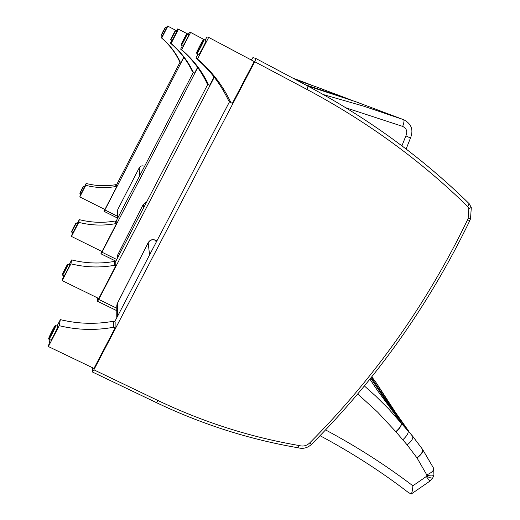 <?xml version="1.0" encoding="UTF-8"?>
<svg xmlns="http://www.w3.org/2000/svg" width="520" height="520" viewBox="0 0 520 520"><rect width="100%" height="100%" fill="white"/><g stroke="black" fill="none" stroke-linecap="round" stroke-linejoin="round"><path stroke-width="0.78" d="M144.437 166.621L144.41 166.309C142.24 165.38 140.504 165.893 139.21 167.863L139.711 175.728M117.104 219.323L117.787 209.469L139.21 167.863M143.299 204.38L146.601 202.04L143.24 204.49L143.605 207.805M117.098 256.692L117.65 255.08M117.072 258.843L117.54 255.242M408.408 492.538L411.209 494L411.671 493.721M411.996 435.363L422.624 449.449C423.41 451.607 421.558 454.46 417.066 458.01L426.998 475.267L426.29 476.528L412.874 485.797C412.626 489.931 412.074 492.668 411.209 494M426.972 474.799C431.71 472.661 433.94 470.516 433.667 468.371L433.453 467.954M433.446 467.948L422.637 449.469M426.998 475.267C430.723 476.119 433.03 476.093 433.921 475.196L433.947 475.104M426.582 476.203C429.975 477.874 432.029 478.433 432.744 477.874L432.763 477.834M426.29 476.528L429.825 481.175L432.744 477.874M412.601 436.131L388.726 408.98L375.531 395.915L364.397 385.95M369.902 379.178L377.689 390.825L401.102 422.695C401.947 424.736 400.192 427.732 395.824 431.691L407.179 444.912L417.066 458.01M395.947 431.841C400.309 427.875 402.064 424.873 401.219 422.832L377.8 390.949L369.922 379.158M370.786 378.072L384.02 398.093L407.966 430.573C408.856 432.653 407.154 435.708 402.863 439.751M397.481 415.428L376.298 382.915L371.793 376.818L376.168 382.726L396.435 414.739L388.284 403.215L371.345 377.384M381.966 391.671L393.055 408.974L408.544 430.937M410.091 433.03L412.88 436.768M116.76 317.798L116.792 306.312L117.351 303.524L148.18 242.756C150.053 239.889 152.588 239.103 155.773 240.409L155.734 240.279C152.575 238.966 150.059 239.746 148.194 242.619L148.18 242.769C150.059 239.909 152.588 239.129 155.779 240.428L155.773 240.409M116.812 305.26L117.409 303.303L148.18 242.645M117.325 316.713L117.358 303.433M156.059 242.489L155.779 240.428M405.886 135.863L410.481 138.041C413.673 129.968 411.476 123.884 403.891 119.802L403.644 119.704C404.332 120.387 404.014 122.623 402.695 126.406C406.66 128.492 407.726 131.644 405.886 135.863L401.921 145.841M116.785 308.243L98.722 299.409L97.539 301.281L97.76 298.012M115.525 261.814L207.883 84.175M98.722 299.409L214.286 77.22M182.364 45.806L180.648 49.127C191.997 58.741 200.811 70.213 207.097 83.544L209.671 85.287L214.032 76.901M180.648 49.127L181.643 49.718C193.174 59.482 202.124 71.136 208.507 84.676M205.212 40.157L190.593 32.409L189.449 32.097L188.032 34.84M190.593 32.409L181.643 49.718M181.324 45.259L182.871 46.072C183.099 46.547 189.053 35.035 188.539 35.113L186.999 34.294C186.024 35.393 188.194 31.363 184.314 38.116C179.108 48.672 181.688 43.609 181.324 45.259C181.545 45.727 187.499 34.21 186.999 34.294M114.588 265.298L115.752 265.876L115.798 261.95L114.647 261.378L114.588 265.298C99.963 267.911 85.403 267.423 70.915 263.829L71.65 259.922C85.917 263.458 100.249 263.945 114.647 261.378M115.752 265.876L98.781 298.512L62.218 280.637L70.915 263.829M62.218 280.637L63.538 275.613M69.141 264.778L71.65 259.922M68.055 264.245L69.602 265.115C69.498 266.142 64.252 276.406 64.097 275.886L62.556 275.132C62.693 275.646 67.945 265.375 68.055 264.355L68.049 264.245C67.1 265.356 69.27 261.17 65.202 268.515C60.431 278.538 62.914 273.409 62.55 275.132M251.297 60.002L252.967 57.538L255.989 58.545L254.728 61.724L306.897 89.401L308.035 86.184C368.693 118.599 422.403 157.768 469.163 203.697L467.76 206.629L468.819 208.533L471.296 207.539L469.255 203.781M468.819 208.533L468.15 218.316L467.578 219.785C427.018 303.615 374.361 378.027 309.608 443.034C306.553 445.848 303.062 446.68 299.15 445.529L297.934 447.74M156.448 402.551L158.073 400.582L93.873 369.811L92.424 371.995L92.69 367.803M114.731 321.692L229.6 101.576M93.873 369.811L254.728 61.724M230.893 102.609L232.343 103.37L254.189 61.529L208.676 37.388L197.457 59.02C211.835 71.207 222.983 85.742 230.893 102.609L228.703 100.854C220.935 84.312 210.008 70.064 195.91 58.104L197.457 59.02M208.676 37.388L206.901 36.901L205.147 40.287M198.055 53.97L195.91 58.104M197.165 52.37L196.917 53.372L198.842 54.386C199.232 55.036 206.687 40.671 205.933 40.71L204.009 39.689C202.722 40.989 205.504 35.744 199.433 46.586C194.402 57.395 197.431 51.155 196.917 53.372C197.294 54.015 204.75 39.644 204.009 39.689M113.633 327.256L115.089 327.964L115.154 321.893L113.724 321.204L113.633 327.256C95.427 330.577 77.285 330.057 59.202 325.702L60.346 319.651C78.078 323.934 95.869 324.454 113.724 321.204M115.089 327.964L93.971 368.413L48.386 346.554L59.202 325.702M48.386 346.554L49.966 339.677M56.986 326.131L60.346 319.651M57.668 326.463L57.688 326.677C57.486 328.308 51.109 340.834 50.85 340.106L48.932 339.183M116.727 259.5L101.972 252.194L100.978 253.825L101.159 251.141M116.038 221.37L193.264 72.469M101.972 252.194L197.743 67.581M171.841 40.332L170.411 43.108C179.907 51.148 187.297 60.749 192.576 71.916L194.532 73.216L197.574 67.347M170.411 43.108L171.1 43.518C180.726 51.662 188.208 61.393 193.557 72.703M188.325 34.274L177.756 28.88L176.566 31.18M178.549 29.094L171.1 43.518M170.905 39.839L172.198 40.521L176.917 31.369L175.63 30.687C174.72 31.765 176.95 27.54 172.666 35.354C169.019 43.004 171.386 38.162 170.905 39.839L175.63 30.687M115.226 223.73L116.201 224.218L116.233 221.468L115.271 220.987L115.226 223.73C103.012 225.875 90.851 225.427 78.761 222.378L79.274 219.642C91.215 222.658 103.213 223.106 115.271 220.987M116.201 224.218L102.017 251.563L71.493 236.451L78.761 222.378M71.493 236.451L72.618 232.537M77.285 223.503L79.274 219.642M76.317 223.022L76.317 223.022C75.394 224.172 77.695 219.694 73.255 227.988C70.129 234.696 72.04 230.698 71.708 232.089L76.317 223.022L77.61 223.73L73.002 232.733L71.715 232.089M117.202 216.119L104.884 209.95L104.059 211.347L104.208 209.17M116.493 184.997L180.154 61.971M104.884 209.95L183.853 57.356M162.435 35.438L161.252 37.726C169.091 44.35 175.188 52.273 179.556 61.49L181.025 62.445L183.742 57.207M161.252 37.726L161.72 37.999C169.644 44.7 175.812 52.709 180.225 62.023M176.735 30.855L167.83 26.149L167.297 26L166.316 27.911M167.83 26.149L161.72 37.999M161.609 35.003L162.669 35.562L166.55 28.035L165.49 27.476L163.332 30.836C161.401 34.658 160.823 36.043 161.609 35.003L165.49 27.476M115.798 186.531L116.603 186.933L116.623 185.061L115.83 184.659L115.798 186.531C105.736 188.272 95.726 187.876 85.774 185.322L86.125 183.463C95.973 185.991 105.872 186.388 115.83 184.659M116.603 186.933L104.91 209.521L79.788 196.937L85.774 185.322M79.788 196.937L80.73 193.934M84.565 186.498L86.125 183.463M83.727 186.076L84.786 186.641L80.984 194.064L79.924 193.531L83.727 186.076L81.62 189.384L79.924 193.531M117.481 218.589L117.787 209.469M312.592 85.547L311.766 85.254M292.578 77.974L311.682 85.156L295.288 79.417M117.533 257.946L117.533 255.307L143.24 204.483M350.044 99.645L348.959 99.262M312.709 85.592L296.329 79.969L316.472 86.957L348.822 99.112L305.292 84.728M412.874 485.797C385.729 465.147 356.623 446.518 325.559 429.916M416.897 457.782C421.395 454.24 423.254 451.393 422.474 449.241L433.628 468.267M422.474 449.241L412.633 436.169C413.439 438.276 411.625 441.188 407.179 444.912M357.728 393.972L377.637 412.126L395.824 431.691M148.18 242.769L149.572 254.924M346.073 107.874L402.695 126.406M351.364 100.12L307.476 85.885L355.667 101.68L403.644 119.704L364.046 106.269L323.472 94.614M181.181 44.798C180.823 44.675 186.199 34.274 186.537 34.437C186.933 34.495 181.487 45.032 181.181 44.798M67.6 264.505C67.359 265.785 62.069 276.016 62.4 274.567C62.673 273.234 67.892 263.133 67.6 264.505M306.897 89.401C367.451 121.726 421.076 160.803 467.76 206.629M308.022 86.177L255.996 58.552L308.035 86.184C368.7 118.599 422.435 157.781 469.222 203.743M468.15 218.316L470.412 218.667M467.578 219.785L469.651 220.623M309.608 443.034L311.441 444.171M299.15 445.529C250.542 437.216 203.515 422.234 158.073 400.582M196.736 52.793C196.183 52.585 202.897 39.63 203.437 39.864C204.048 39.975 197.223 53.144 196.736 52.793M55.198 325.936C54.815 327.932 48.236 340.632 48.737 338.403C49.16 336.323 55.64 323.83 55.198 325.936M57.681 326.469L55.757 325.539C54.561 326.82 57.181 321.575 51.318 332.481C46.514 343.2 49.393 336.954 48.919 339.176C49.173 339.898 55.549 327.373 55.764 325.748L55.744 325.533M101.017 253.806L115.862 261.157L100.978 253.825M170.781 39.455L175.247 30.81L170.781 39.455M75.939 223.21L71.585 231.647L75.939 223.21M117.143 217.9L104.059 211.347L117.143 217.88M161.506 34.684L165.172 27.573L161.506 34.684M83.415 186.212L79.82 193.18L83.415 186.212M143.254 204.399L146.647 201.948M117.137 256.451L117.072 256.913M117.552 255.21L117.292 255.84M117.572 255.171L143.24 204.419M408.428 492.55C381.037 471.49 351.566 452.537 320.021 435.688M433.667 468.371L433.934 475.156M433.921 475.196L432.75 477.861M429.825 481.175L411.632 493.747M156.891 240.903L155.734 240.279M116.838 305.071L116.792 305.435M117.377 303.361L116.994 304.337M410.481 138.041L406.101 149.013M97.546 301.281L116.779 310.681M469.216 203.736L471.296 207.539L470.522 218.777L469.768 220.714C429.117 304.694 376.35 379.256 311.467 444.385C307.554 448.012 303.043 449.131 297.947 447.746C249.217 439.4 202.066 424.379 156.507 402.688L92.43 372.001"/></g></svg>
